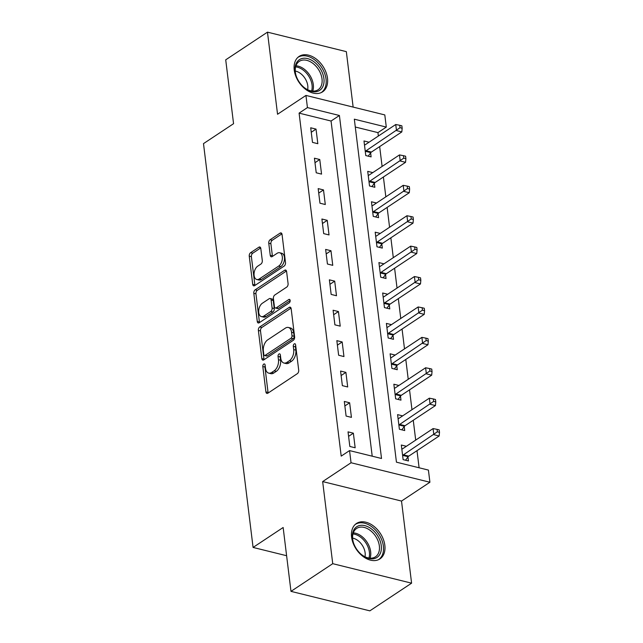 <?xml version="1.0" encoding="UTF-8"?>
<svg xmlns="http://www.w3.org/2000/svg" width="643" height="643" viewBox="0 0 643 643"><rect width="100%" height="100%" fill="white"/><g stroke="black" fill="none" stroke-linecap="round" stroke-linejoin="round"><path stroke-width="0.96" d="M263.751 364.107A1.873 1.109 -76.1 0 0 262.81 366.534L265.921 391.909A2.676 1.583 -76.1 0 0 266.917 393.42A2.676 1.583 -76.1 0 0 267.858 393.211L297.363 373.647A2.676 1.583 -76.1 0 0 298.706 370.167L295.595 344.801A1.873 1.109 -76.1 0 0 294.896 343.74A1.873 1.109 -76.1 0 0 294.245 343.884A1.873 1.109 -76.1 0 0 293.296 346.32L293.698 349.607A8.56 5.064 -76.1 0 1 289.398 360.723L286.939 362.355A8.56 5.064 -76.1 0 1 283.941 363.022A8.56 5.064 -76.1 0 1 280.75 358.191L280.348 354.904A1.873 1.109 -76.1 0 0 279.649 353.851A1.873 1.109 -76.1 0 0 278.998 353.996A1.873 1.109 -76.1 0 0 278.049 356.431L278.459 359.71A8.56 5.064 -76.1 0 1 274.151 370.834L271.692 372.458A8.56 5.064 -76.1 0 1 268.702 373.125A8.56 5.064 -76.1 0 1 265.503 368.302L265.101 365.015A1.873 1.109 -76.1 0 0 264.402 363.962A1.873 1.109 -76.1 0 0 263.751 364.107M265.173 365.562A1.873 1.109 -76.1 0 0 264.94 367.065L268.051 392.431A2.676 1.583 -76.1 0 0 268.179 392.994M295.659 345.347A1.873 1.109 -76.1 0 0 295.426 346.85L295.836 350.13L293.698 349.607M280.412 355.45A1.873 1.109 -76.1 0 0 280.187 356.953L280.589 360.241L278.459 359.71M294.237 70.023A21.251 14.395 56.5 0 0 305.441 89.208A21.251 14.395 56.5 0 0 322.601 91.836A21.251 14.395 56.5 0 0 327.488 78.237A21.251 14.395 56.5 0 0 316.276 59.043A21.251 14.395 56.5 0 0 299.116 56.415A21.251 14.395 56.5 0 0 294.237 70.023M351.584 537.082A21.251 14.395 56.5 0 0 362.789 556.275A21.251 14.395 56.5 0 0 379.949 558.896A21.251 14.395 56.5 0 0 384.835 545.296A21.251 14.395 56.5 0 0 373.623 526.103A21.251 14.395 56.5 0 0 356.463 523.482A21.251 14.395 56.5 0 0 351.584 537.082M260.809 248.503A2.676 1.583 -76.1 0 0 259.812 246.992A2.676 1.583 -76.1 0 0 258.88 247.201L250.601 252.691A2.676 1.583 -76.1 0 0 249.251 256.163L252.715 284.343A2.676 1.583 -76.1 0 0 253.712 285.846A2.676 1.583 -76.1 0 0 254.644 285.637L284.158 266.073A2.676 1.583 -76.1 0 0 285.5 262.601L282.044 234.422A2.676 1.583 -76.1 0 0 281.047 232.919A2.676 1.583 -76.1 0 0 280.107 233.12L270.108 239.751A2.676 1.583 -76.1 0 0 268.766 243.231L270.245 255.287A2.676 1.583 -76.1 0 0 271.242 256.798A2.676 1.583 -76.1 0 0 272.174 256.589L277.133 253.302A7.153 4.236 -76.1 0 1 279.633 252.739A7.153 4.236 -76.1 0 1 282.349 258.703A7.153 4.236 -76.1 0 1 278.7 266.073L259.274 278.958A7.153 4.236 -76.1 0 1 256.774 279.512A7.153 4.236 -76.1 0 1 254.065 273.556A7.153 4.236 -76.1 0 1 257.706 266.178L260.945 264.032A2.676 1.583 -76.1 0 0 262.296 260.56L260.809 248.503M307.434 107.59L305.947 95.429L384.803 114.92L386.298 127.081L354.325 119.18L396.442 462.172L428.415 470.081L429.91 482.242L351.046 462.751L349.551 450.59L381.524 458.491L339.408 115.491L307.434 107.59L299.091 113.128L341.2 456.12L349.551 450.59M290.982 591.359L332.736 563.678L411.592 583.169L369.846 610.85L290.982 591.359L283.145 527.501L253.077 547.434L203.493 143.622L233.562 123.689L225.717 59.831L267.472 32.15L277.551 114.253L305.947 95.429M411.592 583.169L401.513 501.066L322.657 481.575L332.736 563.678M322.657 481.575L351.046 462.751M259.716 326.949A2.676 1.583 -76.1 0 0 258.373 330.422L261.83 358.601A2.676 1.583 -76.1 0 0 262.826 360.104A2.676 1.583 -76.1 0 0 263.767 359.895L293.272 340.332A2.676 1.583 -76.1 0 0 294.623 336.86L291.158 308.68A2.676 1.583 -76.1 0 0 290.162 307.177A2.676 1.583 -76.1 0 0 289.229 307.386L259.716 326.949L261.854 327.472A2.676 1.583 -76.1 0 0 260.503 330.952L263.968 359.124A2.676 1.583 -76.1 0 0 264.088 359.686M257.272 321.468L253.816 293.296A2.676 1.583 -76.1 0 1 255.158 289.816L284.664 270.253A2.676 1.583 -76.1 0 1 285.605 270.044A2.676 1.583 -76.1 0 1 286.601 271.555L288.08 283.611A2.676 1.583 -76.1 0 1 286.738 287.083L274.77 295.024A2.676 1.583 -76.1 0 0 273.42 298.497L274.4 306.494A2.676 1.583 -76.1 0 0 275.405 308.005A2.676 1.583 -76.1 0 0 276.337 307.796L288.795 299.534A1.873 1.109 -76.1 0 1 289.446 299.389A1.873 1.109 -76.1 0 1 290.162 300.948A1.873 1.109 -76.1 0 1 289.205 302.877L259.209 322.77A2.676 1.583 -76.1 0 1 258.269 322.979A2.676 1.583 -76.1 0 1 257.272 321.468L259.402 321.998L255.946 293.819L253.816 293.296M353.144 107.092L346.336 51.641L267.472 32.15M372.209 456.184L331.057 121.029L299.091 113.128M355.161 447.777L353.369 433.181L348.04 431.863L349.832 446.459L355.161 447.777M351.432 417.371L349.639 402.775L344.31 401.457L346.103 416.053L351.432 417.371M347.694 386.965L345.902 372.369L340.573 371.051L342.365 385.647L347.694 386.965M343.957 356.56L342.172 341.963L336.844 340.645L338.636 355.241L343.957 356.56M340.227 326.146L338.435 311.55L333.106 310.239L334.899 324.836L340.227 326.146M336.49 295.74L334.698 281.144L329.377 279.826L331.161 294.422L336.49 295.74M332.761 265.334L330.968 250.738L325.639 249.42L327.432 264.016L332.761 265.334M329.023 234.928L327.231 220.332L321.902 219.014L323.694 233.61L329.023 234.928M325.294 204.522L323.501 189.926L318.172 188.608L319.965 203.204L325.294 204.522M321.556 174.108L319.764 159.512L314.435 158.202L316.227 172.79L321.556 174.108M317.827 143.702L316.034 129.106L310.706 127.788L312.498 142.384L317.827 143.702M419.099 467.774L417.002 450.671M415.7 440.109L413.264 420.265M411.97 409.704L409.535 389.859M408.233 379.29L405.797 359.453M404.503 348.884L402.068 329.047M400.766 318.478L398.33 298.633M397.036 288.072L394.601 268.227M393.299 257.658L390.864 237.822M389.57 227.252L387.134 207.416M385.832 196.846L383.397 177.002M382.103 166.441L379.667 146.596M378.365 136.035L377.947 132.619L355.29 127.017M406.384 446.29L401.328 445.036L403.121 459.632L408.45 460.951L407.959 456.996M402.647 415.876L397.591 414.631L399.383 429.227L404.712 430.545L404.23 426.582M398.917 385.47L393.862 384.225L395.654 398.821L400.975 400.131L400.493 396.176M395.18 355.065L390.124 353.811L391.917 368.407L397.245 369.725L396.755 365.771M391.45 324.659L386.395 323.405L388.179 338.001L393.508 339.319L393.026 335.365M387.713 294.253L382.657 292.999L384.45 307.595L389.779 308.913L389.288 304.951M383.984 263.839L378.92 262.593L380.712 277.189L386.041 278.507L385.559 274.545M380.246 233.433L375.19 232.187L376.983 246.775L382.312 248.094L381.821 244.139M376.517 203.027L371.453 201.773L373.245 216.369L378.574 217.688L378.092 213.733M372.779 172.621L367.724 171.368L369.516 185.964L374.845 187.282L374.355 183.327M369.05 142.207L363.986 140.962L365.779 155.558L371.107 156.876L370.625 152.913M253.077 547.434L286.609 555.721M377.947 132.619L386.298 127.081M401.513 501.066L429.91 482.242M331.057 121.029L339.408 115.491M353.369 433.181L348.594 436.348M349.639 402.775L344.857 405.942M345.902 372.369L341.128 375.536M342.172 341.963L337.39 345.13M338.435 311.55L333.661 314.724M334.698 281.144L329.923 284.31M330.968 250.738L326.194 253.905M327.231 220.332L322.456 223.499M323.501 189.926L318.719 193.093M319.764 159.512L314.99 162.687M316.034 129.106L311.252 132.273M268.702 373.125L270.832 373.655A8.56 5.064 -76.1 0 0 273.822 372.988L271.692 372.458M280.589 360.241A8.56 5.064 -76.1 0 1 276.281 371.357L273.822 372.988M283.941 363.022L286.079 363.544A8.56 5.064 -76.1 0 0 289.069 362.877L286.939 362.355M295.836 350.13A8.56 5.064 -76.1 0 1 291.528 361.253L289.069 362.877M291.038 308.126L261.854 327.472M263.807 354.454A1.873 1.109 -76.1 0 0 264.506 355.507A1.873 1.109 -76.1 0 0 265.157 355.362L291.062 338.186A1.873 1.109 -76.1 0 0 292.002 335.759L291.576 332.294A8.56 5.064 -76.1 0 0 288.385 327.464A8.56 5.064 -76.1 0 0 285.396 328.131L267.689 339.866A8.56 5.064 -76.1 0 0 263.381 350.99L263.807 354.454M264.506 355.507L266.636 356.029A1.873 1.109 -76.1 0 0 267.287 355.884L265.157 355.362M288.385 327.464L290.515 327.994A8.56 5.064 -76.1 0 1 293.706 332.817L294.132 336.281A1.873 1.109 -76.1 0 1 293.192 338.716L267.287 355.884M286.473 270.992L257.288 290.347A2.676 1.583 -76.1 0 0 255.946 293.819M275.405 308.005L277.535 308.527A2.676 1.583 -76.1 0 0 278.467 308.327L290.162 300.57M262.352 303.255A7.153 4.236 -76.1 0 0 258.703 310.625A7.153 4.236 -76.1 0 0 261.42 316.589A7.153 4.236 -76.1 0 0 263.919 316.026L270.759 311.493A2.676 1.583 -76.1 0 0 272.11 308.021L271.129 300.016A2.676 1.583 -76.1 0 0 270.132 298.513A2.676 1.583 -76.1 0 0 269.192 298.714L262.352 303.255M261.42 316.589L263.55 317.112A7.153 4.236 -76.1 0 0 266.049 316.557L263.919 316.026M270.132 298.513L272.262 299.035A2.676 1.583 -76.1 0 1 273.259 300.546L274.239 308.544A2.676 1.583 -76.1 0 1 272.897 312.016L266.049 316.557M259.402 321.998A2.676 1.583 -76.1 0 0 259.531 322.553M256.774 279.512L258.912 280.035A7.153 4.236 -76.1 0 0 261.412 279.48L259.274 278.958M279.633 252.739L281.771 253.27A7.153 4.236 -76.1 0 1 284.479 259.225A7.153 4.236 -76.1 0 1 280.838 266.604L261.412 279.48M281.915 233.867L272.238 240.281A2.676 1.583 -76.1 0 0 270.896 243.753L272.375 255.818A2.676 1.583 -76.1 0 0 272.495 256.372M260.688 247.941L252.731 253.213A2.676 1.583 -76.1 0 0 251.389 256.694L254.845 284.865A2.676 1.583 -76.1 0 0 254.974 285.428M405.548 460.235L408.152 456.731A2.725 1.616 103.9 0 1 408.755 456.136L439.153 435.986L433.824 434.668L433.077 428.584L402.687 448.742A2.725 1.616 103.9 0 1 402.036 448.975L401.811 448.991M402.631 455.678L402.831 455.413A2.725 1.616 103.9 0 1 403.426 454.818L437.369 431.799L439.507 432.329L439.201 429.894L437.071 429.363L437.369 431.799M433.077 428.584L437.071 429.363M439.507 432.329L439.153 435.986M401.819 429.829L404.423 426.317A2.725 1.616 103.9 0 1 405.026 425.73L435.424 405.58L430.095 404.262L429.347 398.178L398.949 418.336A2.725 1.616 103.9 0 1 398.306 418.569L398.081 418.585M398.901 425.264L399.094 425.007A2.725 1.616 103.9 0 1 399.697 424.412L433.639 401.393L435.769 401.915L435.472 399.488L433.342 398.957L433.639 401.393M429.347 398.178L433.342 398.957M435.769 401.915L435.424 405.58M398.081 399.416L400.685 395.911A2.725 1.616 103.9 0 1 401.288 395.324L431.686 375.166L426.357 373.856L425.61 367.772L395.212 387.922A2.725 1.616 103.9 0 1 394.569 388.163L394.344 388.179M395.164 394.858L395.365 394.593A2.725 1.616 103.9 0 1 395.959 394.006L429.902 370.987L432.04 371.509L431.734 369.082L429.604 368.552L429.902 370.987M425.61 367.772L429.604 368.552M432.04 371.509L431.686 375.166M394.352 369.01L396.956 365.505A2.725 1.616 103.9 0 1 397.559 364.919L427.957 344.761L422.628 343.442L421.88 337.366L391.483 357.516A2.725 1.616 103.9 0 1 390.84 357.757L390.606 357.773M391.434 364.452L391.627 364.187A2.725 1.616 103.9 0 1 392.23 363.6L426.172 340.573L428.302 341.103L428.005 338.668L425.875 338.146L426.172 340.573M421.88 337.366L425.875 338.146M428.302 341.103L427.957 344.761M390.614 338.604L393.219 335.099A2.725 1.616 103.9 0 1 393.821 334.505L424.219 314.355L418.89 313.037L418.143 306.96L387.745 327.11A2.725 1.616 103.9 0 1 387.102 327.351L386.877 327.367M387.697 334.047L387.89 333.781A2.725 1.616 103.9 0 1 388.493 333.195L422.435 310.167L424.565 310.698L424.267 308.262L422.138 307.74L422.435 310.167M418.143 306.96L422.138 307.74M424.565 310.698L424.219 314.355M372.321 529.631A18.39 12.458 -123.5 0 1 380.343 553.366A18.39 12.458 -123.5 0 1 361.422 554.515A18.39 12.458 -123.5 0 1 361.27 554.387A18.39 12.458 -123.5 0 1 353.353 542.443A18.39 12.458 -123.5 0 1 356.648 526.786A18.39 12.458 -123.5 0 1 372.321 529.631M361.053 554.202A17.023 11.534 56.5 0 0 375.448 556.822A17.023 11.534 56.5 0 0 371.083 531.11A17.023 11.534 56.5 0 0 356.632 528.442A17.023 11.534 56.5 0 0 353.441 542.708M352.605 538.095A13.407 9.082 -123.5 0 1 358.601 541.117A13.407 9.082 -123.5 0 1 364.983 556.766M378.542 559.667L378.518 559.683A21.115 14.299 56.5 0 0 378.542 559.667A21.115 14.299 56.5 0 0 373.125 527.79A21.115 14.299 56.5 0 0 355.201 524.479A21.115 14.299 56.5 0 0 355.185 524.495L355.201 524.479M295.137 71.461A18.39 12.458 -123.5 0 1 307.507 58.593A18.39 12.458 -123.5 0 1 323.911 78.567A18.39 12.458 -123.5 0 1 318.398 91.041A18.39 12.458 -123.5 0 1 303.922 87.327A18.39 12.458 -123.5 0 1 296.005 75.384A18.39 12.458 -123.5 0 1 295.137 71.461M303.705 87.143A17.023 11.534 56.5 0 0 318.1 89.755A17.023 11.534 56.5 0 0 322.006 78.856A17.023 11.534 56.5 0 0 313.028 63.48A17.023 11.534 56.5 0 0 299.276 61.374A17.023 11.534 56.5 0 0 295.37 72.273A17.023 11.534 56.5 0 0 296.085 75.649M295.258 71.035A13.407 9.082 -123.5 0 1 307.772 85.72A13.407 9.082 -123.5 0 1 307.635 89.698M321.195 92.608L321.17 92.624A21.115 14.299 56.5 0 0 321.195 92.608A21.115 14.299 56.5 0 0 326.041 79.097A21.115 14.299 56.5 0 0 314.901 60.024A21.115 14.299 56.5 0 0 297.854 57.42A21.115 14.299 56.5 0 0 297.838 57.428L297.854 57.42M386.885 308.198L389.489 304.694A2.725 1.616 103.9 0 1 390.092 304.099L420.49 283.949L415.161 282.631L414.413 276.546L384.016 296.704A2.725 1.616 103.9 0 1 383.373 296.937L383.14 296.953M383.967 303.641L384.16 303.375A2.725 1.616 103.9 0 1 384.763 302.781L418.706 279.761L420.835 280.292L420.538 277.856L418.408 277.326L418.706 279.761M414.413 276.546L418.408 277.326M420.835 280.292L420.49 283.949M383.148 277.792L385.752 274.28A2.725 1.616 103.9 0 1 386.355 273.693L416.752 253.543L411.424 252.225L410.676 246.14L380.278 266.298A2.725 1.616 103.9 0 1 379.635 266.532L379.41 266.548M380.23 273.227L380.423 272.962A2.725 1.616 103.9 0 1 381.026 272.375L414.968 249.355L417.098 249.878L416.801 247.451L414.671 246.92L414.968 249.355M410.676 246.14L414.671 246.92M417.098 249.878L416.752 253.543M379.418 247.378L382.022 243.874A2.725 1.616 103.9 0 1 382.625 243.287L413.023 223.129L407.694 221.819L406.947 215.735L376.549 235.885A2.725 1.616 103.9 0 1 375.906 236.126L375.673 236.142M376.493 242.821L376.694 242.556A2.725 1.616 103.9 0 1 377.296 241.969L411.239 218.95L413.369 219.472L413.071 217.037L410.941 216.514L411.239 218.95M406.947 215.735L410.941 216.514M413.369 219.472L413.023 223.129M375.681 216.972L378.285 213.468A2.725 1.616 103.9 0 1 378.888 212.881L409.286 192.723L403.957 191.405L403.209 185.329L372.811 205.479A2.725 1.616 103.9 0 1 372.168 205.72L371.943 205.736M372.763 212.415L372.956 212.15A2.725 1.616 103.9 0 1 373.559 211.563L407.501 188.536L409.631 189.066L409.334 186.631L407.204 186.108L407.501 188.536M403.209 185.329L407.204 186.108M409.631 189.066L409.286 192.723M371.951 186.566L374.556 183.062A2.725 1.616 103.9 0 1 375.158 182.467L405.548 162.317L400.227 160.999L399.48 154.915L369.082 175.073A2.725 1.616 103.9 0 1 368.439 175.306L368.206 175.322M369.026 182.009L369.227 181.744A2.725 1.616 103.9 0 1 369.829 181.157L403.772 158.13L405.902 158.66L405.604 156.225L403.474 155.694L403.772 158.13M399.48 154.915L403.474 155.694M405.902 158.66L405.548 162.317M368.214 156.161L370.818 152.648A2.725 1.616 103.9 0 1 371.421 152.061L401.819 131.911L396.49 130.593L395.742 124.509L365.345 144.667A2.725 1.616 103.9 0 1 364.702 144.9L364.477 144.916M365.296 151.595L365.489 151.338A2.725 1.616 103.9 0 1 366.092 150.743L400.034 127.724L402.164 128.246L401.867 125.819L399.737 125.289L400.034 127.724M395.742 124.509L399.737 125.289M402.164 128.246L401.819 131.911M264.94 367.065L262.81 366.534M295.426 346.85L293.296 346.32M280.187 356.953L278.049 356.431M276.281 371.357L274.151 370.834M291.528 361.253L289.398 360.723M268.051 392.431L265.921 391.909M290.893 307.796L289.229 307.386M263.968 359.124L261.83 358.601M260.503 330.952L258.373 330.422M293.192 338.716L291.062 338.186M294.132 336.281L292.002 335.759M293.706 332.817L291.576 332.294M257.288 290.347L255.158 289.816M286.336 270.663L284.664 270.253M278.467 308.327L276.337 307.796M289.961 299.823L288.795 299.534M272.897 312.016L270.759 311.493M274.239 308.544L272.11 308.021M273.259 300.546L271.129 300.016M280.838 266.604L278.7 266.073M272.375 255.818L270.245 255.287M270.896 243.753L268.766 243.231M272.238 240.281L270.108 239.751M281.771 233.538L280.107 233.12M254.845 284.865L252.715 284.343M251.389 256.694L249.251 256.163M252.731 253.213L250.601 252.691M260.544 247.611L258.88 247.201M408.152 456.731L402.831 455.413M408.755 456.136L403.426 454.818M404.423 426.317L399.094 425.007M405.026 425.73L399.697 424.412M400.685 395.911L395.365 394.593M401.288 395.324L395.959 394.006M396.956 365.505L391.627 364.187M397.559 364.919L392.23 363.6M393.219 335.099L387.89 333.781M393.821 334.505L388.493 333.195M353.296 532.862A17.023 11.534 -123.5 0 1 362.379 536.881A17.023 11.534 -123.5 0 1 370.079 558.164M368.945 558.044A16.469 11.156 56.5 0 0 361.39 537.805A16.469 11.156 56.5 0 0 352.967 533.947M295.949 65.795A17.023 11.534 -123.5 0 1 313.31 84.627A17.023 11.534 -123.5 0 1 312.731 91.105M311.598 90.984A16.469 11.156 56.5 0 0 312.048 85.069A16.469 11.156 56.5 0 0 295.619 66.88M389.489 304.694L384.16 303.375M390.092 304.099L384.763 302.781M385.752 274.28L380.423 272.962M386.355 273.693L381.026 272.375M382.022 243.874L376.694 242.556M382.625 243.287L377.296 241.969M378.285 213.468L372.956 212.15M378.888 212.881L373.559 211.563M374.556 183.062L369.227 181.744M375.158 182.467L369.829 181.157M370.818 152.648L365.489 151.338M371.421 152.061L366.092 150.743"/></g></svg>

